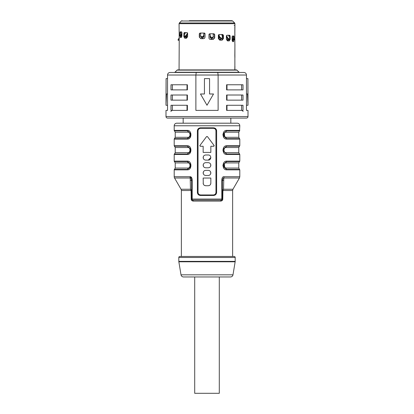 <?xml version="1.0" encoding="UTF-8"?>
<svg xmlns="http://www.w3.org/2000/svg" width="414" height="414" viewBox="0 0 414 414"><rect width="100%" height="100%" fill="white"/><g stroke="black" fill="none" stroke-linecap="round" stroke-linejoin="round"><path stroke-width="0.62" d="M201.075 38.678L199.3 37.141L200.79 38.678L203.522 38.678L204.568 38.264L205.049 37.141L205.049 33.808L204.568 33.094L200.045 33.042L199.3 33.808L199.3 37.141M199.584 33.343L199.584 37.141M222.339 34.522L223.42 35.294L223.42 38.621L222.815 38.621L222.815 34.683M222.815 38.621L221.547 40.158M233.387 40.106L233.108 39.884M233.108 36.691L233.108 36.002M233.108 40.106L232.694 41.643M213.743 33.782L214.7 34.553L213.955 33.782L209.717 33.782L208.951 34.553L208.951 37.886C209.039 38.818 209.551 39.33 210.478 39.423L213.21 39.423L214.7 37.886L214.416 37.886L214.416 34.083M214.416 37.886L212.925 39.423M229.082 35.268L230.158 36.034L229.718 35.268L226.95 35.268L226.406 36.034L226.401 39.366L227.477 40.903L229.263 40.903L230.158 39.366L229.309 39.247M229.309 36.97L229.309 35.33M229.309 39.366L228.409 40.903M185.591 38.223L184.691 36.686L183.842 36.686L184.737 38.223L186.523 38.223L187.599 36.686L187.599 33.353L187.05 32.587L184.282 32.587L183.837 33.353L184.918 32.587M184.691 32.649L184.691 34.29M181.306 37.483L180.613 35.946M180.892 31.847L180.892 32.53M234.893 57.536L234.909 44.241L234.852 57.282M234.821 69.904L234.852 66.457M180.106 35.946L180.313 37.483L181.26 37.483L181.896 35.946L181.896 32.618L181.565 31.847L180.095 31.847L179.981 32.53M179.899 34.367L179.899 32.618M183.842 36.686L183.899 33.291M223.42 35.294L222.789 34.522L219.058 34.522L218.364 35.294L218.359 38.621L219.746 40.158L222.147 40.158L223.42 38.621M233.16 36.002L234.101 36.774L233.905 36.002L232.435 36.002L232.109 36.774L232.104 40.106L232.74 41.643L233.687 41.643L233.894 40.106M234.101 36.774L234.101 38.523M214.7 34.553L214.7 37.886M230.158 36.034L230.158 39.366M179.365 22.961L181.332 21L232.668 21L234.634 22.961L179.365 22.961L179.065 23.686L179.221 39.439M179.065 69.904L179.221 40.334M234.873 57.479L234.873 66.281M234.821 26.336L234.873 44.241M234.831 26.336L234.821 33.964M179.065 23.686L234.935 23.686L234.852 35.242M234.924 35.164L234.831 33.964M189.364 20.7L231.943 20.7L189.364 20.7M234.935 35.035L234.919 34.719M234.919 44.96L234.935 44.645M234.852 66.473L234.935 69.904M179.221 39.268L178.631 38.926L177.958 40.013L178.625 40.396L179.293 39.309L178.625 40.396L177.958 40.013L179.221 37.829L179.221 36.83M234.935 57.07L234.919 56.754M234.919 67.001L234.935 66.685M234.924 44.51L234.821 55.999M234.924 57.204L234.831 55.999M217.764 72.466L218.121 75.027L246.465 75.027L246.465 110.388L248.002 110.388L248.002 116.541A1.537 1.537 0 0 1 246.465 118.078L167.535 118.078A1.537 1.537 0 0 1 165.998 116.541L165.998 110.388L167.535 110.388L167.535 75.027L218.121 75.027L218.121 110.388L195.879 110.388L195.879 75.027L196.236 72.466L243.903 72.466L170.097 72.466C168.534 72.621 167.68 73.475 167.535 75.027M243.008 105.265L226.608 105.265L226.608 110.388L243.008 110.388L243.008 105.265M170.992 89.89L187.392 89.89L187.392 84.766L170.992 84.766L170.992 89.89M243.008 84.766L226.608 84.766L226.608 89.89L243.008 89.89L243.008 84.766M243.008 95.013L226.608 95.013L226.608 100.141L243.008 100.141L243.008 95.013M170.992 100.141L187.392 100.141L187.392 95.013L170.992 95.013L170.992 100.141M170.992 110.388L187.392 110.388L187.392 105.265L170.992 105.265L170.992 110.388M170.097 72.466L196.236 72.466M177.047 70.126L236.953 70.126A0.771 0.771 0 0 0 236.41 69.904L177.59 69.904A0.771 0.771 0 0 0 177.047 70.126L174.936 72.238A0.771 0.771 0 0 1 174.392 72.466L180.095 72.466M234.831 72.466L239.608 72.466A0.771 0.771 0 0 1 239.064 72.238L174.936 72.238M204.438 78.613L209.562 78.613L209.562 93.988L213.51 93.988L207 105.265L200.49 93.988L204.438 93.988L204.438 78.613M246.465 75.027C246.32 73.475 245.466 72.621 243.903 72.466M246.465 78.613L247.919 78.613L247.919 93.988L246.465 93.988M247.919 78.613L248.002 105.265L246.465 105.265M247.479 93.988L248.002 105.265M236.953 70.126L239.064 72.238M234.924 66.55L234.831 69.904M234.133 25.311L234.898 25.311M229.977 20.7L223.244 20.7M199.31 33.772L200.257 33.042M180.84 31.847L179.893 32.618M219.234 36.587L218.949 36.587M203.967 36.587L203.528 36.587M187.552 36.587L186.109 36.587M183.169 118.078L183.169 123.201L176.762 123.201L237.238 123.201L183.169 123.201M230.831 118.078L230.831 123.201M239.546 130.824L238.774 132.154L226.049 132.154A1.537 0.921 90 0 1 226.51 130.824A0.512 0.305 -90 0 0 226.665 130.379C221.899 130.12 221.899 139.347 226.665 139.094A0.512 0.305 -90 0 0 226.51 138.649L223.322 135.725L223.322 133.748L226.51 130.824L239.546 130.824L239.799 125.768A2.562 2.562 0 0 0 237.238 123.201M175.226 132.154L175.226 137.319L187.951 137.319C190.673 137.489 190.673 131.983 187.951 132.154L175.226 132.154L174.454 130.824A0.512 0.512 0 0 1 174.201 130.379L174.201 125.768A2.562 2.562 0 0 1 176.762 123.201M216.631 130.891L216.631 192.391C216.424 194.285 215.378 195.31 213.51 195.47L200.49 195.47C198.622 195.315 197.581 194.29 197.369 192.391L197.369 130.891C197.576 128.997 198.622 127.973 200.49 127.817L213.51 127.817C215.378 127.973 216.418 128.997 216.631 130.891L215.968 130.891C215.849 129.37 214.995 128.516 213.407 128.33L214.54 128.594M191.925 178.258L190.031 176.716A2.562 1.325 90 0 0 190.212 177.999C191.144 178.18 191.615 179.257 191.625 181.234L192.189 181.234C192.251 178.134 191.537 176.633 190.031 176.716L174.201 176.716A2.562 2.562 0 0 0 174.542 177.999L181.032 189.234A2.562 2.562 0 0 1 181.373 190.518L181.373 256.457L179.836 256.457L234.164 256.457L232.627 256.457L232.627 190.518L232.968 189.234L223.524 189.234L222.929 190.518L222.649 190.238L223.524 189.234L223.788 177.999A2.562 1.325 -90 0 0 223.969 176.716L239.799 176.716L239.799 169.843L226.665 169.843C221.899 170.097 221.899 160.875 226.665 161.129A0.512 0.305 -90 0 1 226.51 161.574L239.546 161.574L239.799 161.129L239.799 154.469L226.665 154.469C221.899 154.722 221.899 145.5 226.665 145.754L226.215 145.79M226.665 154.469A0.512 0.305 -90 0 0 226.51 154.024L223.322 151.1L223.322 149.123L226.51 146.199L239.546 146.199L239.799 145.754L239.799 139.094L226.665 139.094M187.402 139.088L187.335 139.094C192.101 139.347 192.106 130.125 187.335 130.379L188.018 130.457M175.226 147.529L175.226 152.694L187.951 152.694C190.673 152.864 190.673 147.358 187.951 147.529L175.226 147.529L174.454 146.199A0.512 0.512 0 0 1 174.201 145.754L174.201 139.094A0.512 0.512 0 0 1 174.454 138.649L187.49 138.649A0.512 0.305 90 0 0 187.335 139.094L174.201 139.094M187.402 154.469L187.335 154.469C192.101 154.722 192.106 145.5 187.335 145.754L188.018 145.837M175.226 162.904L175.226 168.068L187.951 168.068C190.673 168.239 190.673 162.733 187.951 162.904L175.226 162.904L174.454 161.574A0.512 0.512 0 0 1 174.201 161.129L174.201 154.469A0.512 0.512 0 0 1 174.454 154.024L187.49 154.024A0.512 0.305 90 0 0 187.335 154.469L174.201 154.469M187.402 169.843L187.335 169.843C192.101 170.097 192.106 160.875 187.335 161.129L188.018 161.212M174.201 176.716L174.201 169.843A0.512 0.512 0 0 1 174.454 169.398L187.49 169.398A0.512 0.305 90 0 0 187.335 169.843L174.201 169.843M223.969 176.716C222.463 176.633 221.749 178.134 221.811 181.234L222.375 181.234L221.811 181.234L221.811 199.056L192.189 199.056L192.189 181.234M188.867 161.538L189.457 161.941M190.652 163.556L189.778 168.731M189.094 169.3L188.453 169.626M188.867 146.163L189.457 146.561M190.652 148.181L189.778 153.356M189.094 153.92L188.453 154.251M188.867 130.783L189.457 131.186M190.652 132.806L189.778 137.981M189.094 138.545L188.453 138.876M222.955 134.472L222.955 135.021M222.949 149.956L222.949 150.266M222.955 165.222L222.955 165.771M191.718 199.486L191.625 181.234A2.562 1.444 0 0 0 190.249 179.95L190.476 189.234L191.071 190.518L190.476 189.234L190.212 177.999L174.542 177.999M191.91 199.765L192.65 200.081A1.025 0.461 90 0 1 192.189 199.056L191.625 199.056A1.025 1.025 0 0 0 192.65 200.081A1.025 1.025 0 0 1 192.106 199.926M232.627 190.518L222.929 190.518L222.768 199.056L221.811 199.056A1.025 0.461 -90 0 1 221.35 200.081A1.025 1.025 0 0 0 222.173 199.672A1.025 1.025 0 0 1 221.35 200.081L192.65 200.081A1.025 0.554 90 0 1 193.203 201.106L220.797 201.106A1.025 0.554 -90 0 1 221.35 200.081L222.173 199.672A1.025 1.025 0 0 0 222.375 199.056L222.375 186.823M222.768 199.056C222.753 200.19 222.095 200.873 220.797 201.106M191.625 199.056L191.232 199.056C191.247 200.19 191.905 200.873 193.203 201.106M191.232 199.056L191.071 190.518L191.351 190.238L191.625 191.496L191.625 188.882M222.375 199.056L222.282 199.491M192.137 200.785L193.157 201.106M232.984 274.818L181.016 274.818A2.562 2.562 0 0 0 183.547 276.961L230.453 276.961A2.562 2.562 0 0 0 232.984 274.818L235.152 261.793A2.562 2.562 0 0 0 235.188 261.369L235.188 257.482A1.025 1.025 0 0 0 234.164 256.457M181.016 274.818L178.848 261.793A2.562 2.562 0 0 1 178.812 261.369L178.812 257.482A1.025 1.025 0 0 1 179.836 256.457M219.301 276.961L219.301 393.3L194.699 393.3L194.699 276.961M222.768 191.496L222.375 191.496L222.649 190.238M222.375 188.986L222.375 181.653M232.968 189.234L239.458 177.999L223.788 177.999C222.856 178.18 222.385 179.257 222.375 181.234A2.562 1.444 0 0 1 223.751 179.95M221.35 200.081A1.025 1.025 0 0 0 222.039 199.817A1.025 1.025 0 0 1 221.412 200.081M191.868 199.719A1.025 1.025 0 0 1 191.827 199.672A1.025 1.025 0 0 0 192.65 200.081A1.025 1.025 0 0 1 191.827 199.672L191.961 199.817M191.625 189.835L191.625 181.653M181.032 189.234L190.476 189.234L191.351 190.238M222.375 189.772L222.375 184.861M187.951 168.068A1.537 0.921 -90 0 1 187.49 169.398L190.678 166.475L190.678 164.498L187.49 161.574A1.537 0.921 -90 0 1 187.951 162.904M190.678 164.498L190.678 166.475L190.694 164.565M174.201 161.129L187.335 161.129A0.512 0.305 90 0 0 187.49 161.574L174.454 161.574M187.951 152.694A1.537 0.921 -90 0 1 187.49 154.024L190.678 151.1L190.678 149.123L187.49 146.199A1.537 0.921 -90 0 1 187.951 147.529M190.678 149.123L190.678 151.1L190.694 149.19M174.201 145.754L187.335 145.754A0.512 0.305 90 0 0 187.49 146.199L174.454 146.199M187.951 137.319A1.537 0.921 -90 0 1 187.49 138.649L190.678 135.725L190.678 133.748L187.49 130.824A1.537 0.921 -90 0 1 187.951 132.154M190.678 133.748L190.678 135.725L190.694 133.815M174.201 130.379L187.335 130.379A0.512 0.305 90 0 0 187.49 130.824L174.454 130.824M226.049 132.154C223.327 131.983 223.327 137.489 226.049 137.319L224.698 136.713M224.678 136.692L224.357 133.194M223.322 135.725L223.322 133.748L223.322 135.725M226.049 152.694L238.774 152.694L239.546 154.024L226.51 154.024A1.537 0.921 90 0 1 226.049 152.694C223.327 152.864 223.327 147.358 226.049 147.529L238.774 147.529L239.546 146.199L226.51 146.199A0.512 0.305 -90 0 0 226.665 145.754L239.799 145.754M223.322 151.1L223.322 149.123L223.322 151.1M239.546 161.574L238.774 162.904L226.049 162.904C223.327 162.733 223.327 168.239 226.049 168.068L224.698 167.463M224.678 167.442L224.357 163.944M226.665 169.843A0.512 0.305 -90 0 0 226.51 169.398L223.322 166.475L223.322 164.498L226.51 161.574A1.537 0.921 90 0 0 226.049 162.904M213.51 127.817L213.407 128.33L200.593 128.33C199.005 128.516 198.151 129.37 198.032 130.891C198.161 129.359 199.015 128.506 200.593 128.33L200.49 127.817M215.28 129.142L215.534 129.463M215.932 130.467L215.968 192.391C215.839 193.923 214.985 194.777 213.407 194.958C214.995 194.766 215.849 193.912 215.968 192.391L216.631 192.391M200.49 195.47L200.593 194.958L213.407 194.958L213.51 195.47M198.068 192.815L198.032 192.391C198.151 193.912 199.005 194.766 200.593 194.958L199.46 194.694M198.72 194.14L198.466 193.819M197.369 192.391L198.032 192.391L198.032 130.891L197.369 130.891M210.845 178.041L210.845 183.169L210.845 178.041L203.155 178.041L203.295 183.992M210.493 184.463L210.845 183.169C210.695 184.722 209.841 185.576 208.283 185.731L209.236 185.544M204.428 185.379L205.717 185.731C204.159 185.576 203.305 184.722 203.155 183.169M203.3 173.766L203.3 172.069M210.7 172.069L210.7 173.766M203.3 166.081L203.3 164.379M210.7 164.379L210.7 166.081M203.3 158.391L203.3 156.694M210.845 157.527L208.283 160.104C211.585 160.259 211.59 154.826 208.283 154.981L205.717 154.981C204.159 155.136 203.305 155.99 203.155 157.543C203.305 159.095 204.159 159.949 205.717 160.104L208.283 160.104M207.409 136.563L206.591 136.563L207.409 136.563L214.074 145.449L213.66 146.266L214.116 145.992M214.173 145.795L214.074 145.449M213.66 146.266L210.845 146.266L210.845 152.419L203.155 152.419L203.155 146.266L200.34 146.266L199.926 145.449L199.869 145.966M203.155 165.227C203.305 166.785 204.159 167.639 205.717 167.794L208.283 167.794C209.841 167.639 210.695 166.785 210.845 165.227C210.695 163.675 209.841 162.821 208.283 162.666L205.717 162.666C204.159 162.821 203.305 163.675 203.155 165.227M203.155 172.917C203.305 174.47 204.159 175.324 205.717 175.479L208.283 175.479C209.841 175.324 210.695 174.47 210.845 172.917C210.695 171.365 209.841 170.511 208.283 170.356L205.717 170.356C204.159 170.511 203.305 171.365 203.155 172.917M208.283 185.731L205.717 185.731M199.926 145.449L206.591 136.563M187.573 33.141L187.573 36.303L186.714 37.581L186.259 37.581L185.472 36.303M187.573 33.829L186.761 35.661L185.431 36.748L184.835 36.67L184.297 36.287L184.561 36.365L184.256 35.278L185.451 32.587M185.099 36.748L184.561 36.365L186.279 35.278L187.495 32.913M185.431 36.748L184.944 36.365M186.88 37.581L186.093 36.303M178.625 40.396L177.958 40.013L179.221 37.902M181.896 35.563L181.322 35.563L181.772 36.846M181.322 35.563L181.322 35.2M180.142 35.951L179.547 35.609L179.805 34.538L181.265 31.847M180.188 35.997L179.609 35.625L180.877 34.538L181.896 32.67M181.896 34.181L180.25 36.013M180.426 36.013L179.811 35.625M232.678 39.356L232.228 41.002M233.858 40.101L232.104 38.336M232.735 36.002L234.195 38.693L234.391 39.785L233.75 40.168M233.812 40.153L234.189 39.785L233.574 40.168M232.104 36.825L234.189 39.785M227.12 40.261L227.907 38.983M226.427 35.821L226.427 38.983L227.286 40.261L227.741 40.261L228.528 38.983M226.505 35.594L227.721 37.953L227.239 38.342L226.427 36.51M227.239 38.342L228.569 39.428L229.439 39.045L229.744 37.953L228.549 35.268M229.19 39.33L228.901 39.428M229.165 39.351L229.698 38.968L229.056 39.045L228.569 39.428M227.721 37.953L229.056 39.045M221.355 38.238L220.269 39.521M218.934 34.538A2.049 0.916 90 0 1 218.949 34.931L218.949 38.238L220.082 39.521L220.693 39.521L221.78 38.238M213.07 37.498L211.818 38.781M210.027 33.782L210.033 37.498L211.3 38.781L211.999 38.781L213.148 37.498M214.416 34.196L213.251 34.207A2.049 0.476 -90 0 0 213.241 33.782M203.973 33.042L203.967 36.758L202.7 38.036L202.001 38.036L200.749 36.758L200.526 35.733L201.665 36.82L202.249 36.82L202.327 37.203L201.82 37.203L200.681 36.116M199.584 33.451L200.749 33.451A2.049 0.476 90 0 1 200.759 33.042M200.93 36.758L202.182 38.036M203.89 33.042L203.698 36.116L202.327 37.203M203.952 33.653L203.967 33.394M203.698 36.116L203.874 33.27M203.621 35.733L202.249 36.82M201.665 36.82L201.82 37.203M200.8 33.042L200.526 35.733M210.033 34.139L210.379 36.473L211.751 37.565L212.335 37.565L211.673 37.948L210.302 36.856L210.048 34.398M213.319 36.856L212.18 37.948M213.2 33.782L213.257 37.301M213.474 36.473L212.335 37.565M211.751 37.565L211.673 37.948M218.949 34.957L219.824 37.213L219.523 37.596L218.809 35.133M219.523 37.596L220.962 38.688L222.39 38.062L222.546 37.213L221.764 34.522M222.39 38.062L221.412 38.688M219.824 37.213L221.78 38.3M221.262 38.3L220.962 38.688M167.535 93.988L166.081 93.988L166.081 78.613L167.535 78.613M166.081 78.613L165.998 105.265L166.521 93.988M165.998 105.265L167.535 105.265M187.014 110.388L187.014 105.265M172.379 105.265L172.379 110.388M187.014 100.141L187.014 95.013M172.379 95.013L172.379 100.141M226.986 95.013L226.986 100.141M241.621 100.141L241.621 95.013M226.986 84.766L226.986 89.89M241.621 89.89L241.621 84.766M187.014 89.89L187.014 84.766M172.379 84.766L172.379 89.89M226.986 105.265L226.986 110.388M241.621 110.388L241.621 105.265M248.002 116.541L165.998 116.541M174.201 125.768L239.799 125.768M239.799 161.129L226.665 161.129M239.799 130.379L226.665 130.379M181.373 190.518L191.071 190.518M178.812 257.482L235.188 257.482M235.188 261.369L178.812 261.369M178.848 261.793L235.152 261.793M191.232 191.496L191.625 191.496M239.546 138.649L226.51 138.649A1.537 0.921 90 0 1 226.049 137.319L238.774 137.319L239.799 139.094M226.049 147.529A1.537 0.921 90 0 1 226.51 146.199M239.546 169.398L226.51 169.398A1.537 0.921 90 0 1 226.049 168.068L238.774 168.068L239.799 169.843M184.691 32.996L185.265 32.996M186.761 35.661L186.279 35.278M181.492 34.921L180.877 34.538M232.678 39.718L232.104 39.718M233.123 38.693L232.508 39.076M228.735 35.676L229.309 35.676M221.888 34.931L222.815 34.931M218.442 34.931L218.949 34.931M209.039 34.196L210.033 34.196M203.967 33.451L204.961 33.451M210.379 36.473L210.302 36.856M181.332 21L182.056 20.7M234.634 22.961L234.935 23.686M232.668 21L231.943 20.7M239.799 176.716L239.458 177.999M221.935 199.9L221.438 200.076M175.226 168.068L174.454 169.398M175.226 152.694L174.454 154.024M175.226 137.319L174.454 138.649M238.774 132.154L238.774 137.319M239.546 154.024L239.799 154.469M238.774 147.529L238.774 152.694M223.322 166.475L223.322 164.498L223.322 166.475M238.774 162.904L238.774 168.068M243.132 111.418L242.107 110.388M171.893 110.388L170.868 111.418"/></g></svg>
